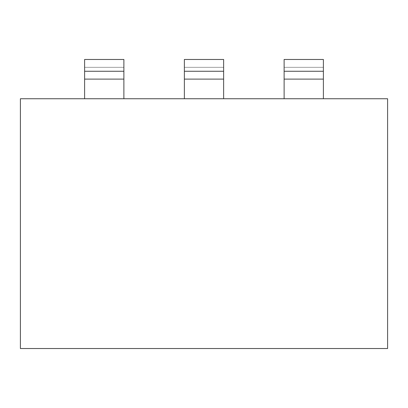 <?xml version="1.0" encoding="UTF-8"?>
<svg xmlns="http://www.w3.org/2000/svg" width="408" height="408" viewBox="0 0 408 408"><rect width="100%" height="100%" fill="white"/><g stroke="black" fill="none" stroke-linecap="round" stroke-linejoin="round"><path stroke-width="0.31" stroke-dasharray="2.04 1.53" d="M20.4 348.524L20.4 98.751L387.6 98.751L387.6 348.524L20.4 348.524M223.635 98.751L184.365 98.751L223.635 98.751L184.365 98.751L184.365 67.33L184.365 98.751L223.635 98.751L223.635 59.476L184.365 59.476L184.365 67.33L184.365 59.476L223.635 59.476L223.635 98.751L223.635 59.476L184.365 59.476L184.365 79.111L223.635 79.111M123.884 98.751L84.609 98.751L123.884 98.751L84.609 98.751L84.609 67.33L84.609 98.751L123.884 98.751L123.884 59.476L84.609 59.476L84.609 67.33L84.609 59.476L123.884 59.476L123.884 98.751L123.884 59.476L84.609 59.476L84.609 79.111L123.884 79.111M323.391 98.751L284.116 98.751L323.391 98.751L284.116 98.751L284.116 67.33L284.116 98.751L323.391 98.751L323.391 59.476L284.116 59.476L284.116 67.33L284.116 59.476L323.391 59.476L323.391 98.751L323.391 59.476L284.116 59.476L284.116 79.111L323.391 79.111M184.365 98.751L184.365 79.111M184.365 71.257L223.635 71.257M84.609 98.751L84.609 79.111M84.609 71.257L123.884 71.257M284.116 98.751L284.116 79.111M284.116 71.257L323.391 71.257M223.635 67.33L184.365 67.33L223.635 67.33M123.884 67.33L84.609 67.33L123.884 67.33M323.391 67.33L284.116 67.33L323.391 67.33"/><path stroke-width="0.61" d="M20.4 98.751L20.4 348.524L387.6 348.524L387.6 98.751L20.4 98.751M223.635 71.257L223.635 59.476L184.365 59.476L184.365 71.257L223.635 71.257L223.635 98.751M184.365 98.751L184.365 71.257M123.884 71.257L123.884 59.476L84.609 59.476L84.609 71.257L123.884 71.257L123.884 98.751M84.609 98.751L84.609 71.257M323.391 71.257L323.391 59.476L284.116 59.476L284.116 71.257L323.391 71.257L323.391 98.751M284.116 98.751L284.116 71.257M184.365 79.111L223.635 79.111M84.609 79.111L123.884 79.111M284.116 79.111L323.391 79.111"/></g></svg>
